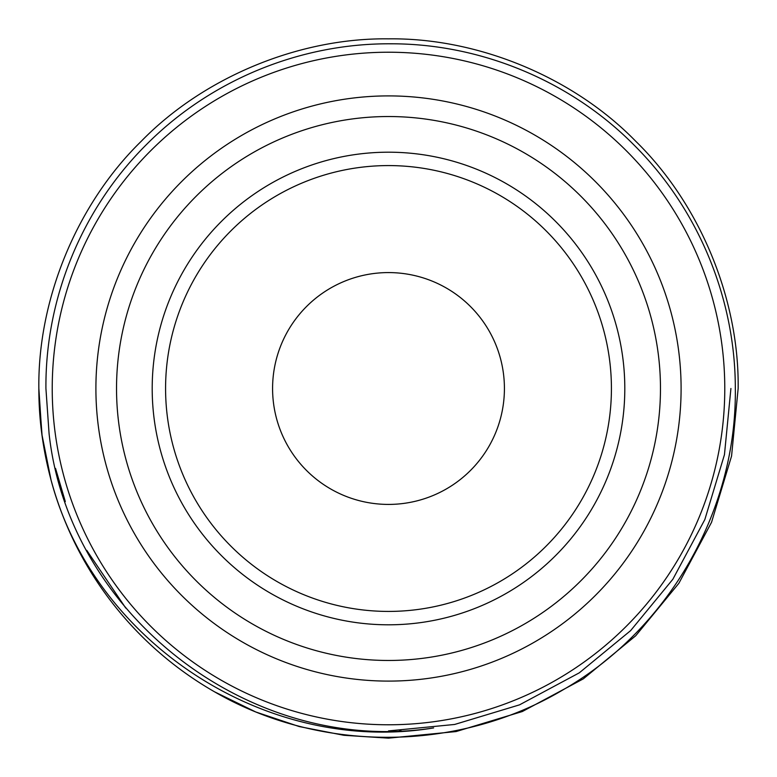 <?xml version="1.0" encoding="UTF-8"?>
<svg xmlns="http://www.w3.org/2000/svg" width="777" height="777" viewBox="0 0 777 777"><rect width="100%" height="100%" fill="white"/><g stroke="black" fill="none" stroke-linecap="round" stroke-linejoin="round"><path stroke-width="1.17" d="M272.581 388.5A115.919 115.919 0 0 1 388.5 272.581A115.919 115.919 0 0 1 504.419 388.5A115.919 115.919 0 0 1 388.5 504.419A115.919 115.919 0 0 1 272.581 388.5M165.579 388.5A222.921 222.921 0 0 1 388.5 165.579A222.921 222.921 0 0 1 611.421 388.5A222.921 222.921 0 0 1 388.5 611.421A222.921 222.921 0 0 1 165.579 388.5M624.805 388.5A236.305 236.305 0 0 1 388.5 624.805A236.305 236.305 0 0 1 152.195 388.5A236.305 236.305 0 0 1 388.5 152.195A236.305 236.305 0 0 1 624.805 388.5M116.531 388.5A271.969 271.969 0 0 1 388.5 116.531A271.969 271.969 0 0 1 660.469 388.5A271.969 271.969 0 0 1 388.5 660.469A271.969 271.969 0 0 1 116.531 388.5M95.901 388.5A292.599 292.599 0 0 1 388.5 95.901A292.599 292.599 0 0 1 681.099 388.5A292.599 292.599 0 0 1 388.5 681.099A292.599 292.599 0 0 1 95.901 388.5M724.776 388.5A336.276 336.276 0 0 1 388.5 724.776A336.276 336.276 0 0 1 52.224 388.5A336.276 336.276 0 0 1 388.5 52.224A336.276 336.276 0 0 1 724.776 388.5M49.077 433.634L45.921 388.5C45.26 297.601 82.372 208.197 146.503 144.512C210.334 80.293 299.786 43.318 390.423 43.794C480.468 43.522 570.522 80.895 633.915 144.93C698.144 208.654 735.343 298.242 735.324 388.5C736.839 510.557 668.434 629.758 562.422 690.19C457.624 752.33 320.328 753.127 214.578 691.831A349.65 349.65 0 0 1 51.039 480.001C93.871 642.453 266.744 755.691 433.634 727.923C252.253 756.332 68.978 616.093 49.077 433.634M38.869 392.356L42.123 436.208L51.039 480.001L41.861 434.256L38.85 388.5L41.861 434.256L51.039 480.001L41.861 434.256L38.85 388.5L41.861 434.256L51.039 480.001L41.861 434.256L38.85 388.5L41.861 434.256L51.039 480.001C42.861 449.514 38.801 419.007 38.85 388.5C37.714 299.019 77.185 203.729 141.259 141.259C203.729 77.185 299.019 37.714 388.5 38.85C477.981 37.714 573.271 77.185 635.741 141.259C699.815 203.729 739.286 299.019 738.15 388.5L731.565 456.06L711.538 522.309L678.855 583.313L635.741 635.741L583.313 678.855L522.309 711.538L456.06 731.565L388.5 738.15L343.9 735.295L299.281 726.573L255.788 711.985L214.578 691.831L255.788 711.985L299.281 726.573L343.9 735.295L388.5 738.15L456.06 731.565L522.309 711.538L583.313 678.855L635.741 635.741L678.855 583.313L711.538 522.309L731.565 456.06L738.15 388.5L731.565 456.06L711.538 522.309L678.855 583.313L635.741 635.741L583.313 678.855L522.309 711.538L456.06 731.565L388.5 738.15L343.9 735.295L299.281 726.573L255.788 711.985L214.578 691.831L255.788 711.985L299.281 726.573L343.9 735.295L388.5 738.15L456.06 731.565L522.309 711.538L583.313 678.855L635.741 635.741L678.855 583.313L711.538 522.309L731.565 456.06L738.15 388.5L731.565 456.06L711.538 522.309L678.855 583.313L635.741 635.741L583.313 678.855L522.309 711.538L456.06 731.565L388.5 738.15L343.9 735.295L299.281 726.573L255.788 711.985L214.578 691.831L255.788 711.985L299.281 726.573L343.9 735.295L388.5 738.15L456.06 731.565L522.309 711.538L583.313 678.855L635.741 635.741L678.855 583.313L711.538 522.309L731.565 456.06L738.15 388.5L731.565 456.06L711.538 522.309L678.855 583.313L635.741 635.741L583.313 678.855L522.309 711.538L456.06 731.565L388.5 738.15L343.9 735.295L299.281 726.573L255.788 711.985L214.578 691.831M38.85 388.5C37.714 299.019 77.185 203.729 141.259 141.259C203.729 77.185 299.019 37.714 388.5 38.85C477.981 37.714 573.271 77.185 635.741 141.259C699.815 203.729 739.286 299.019 738.15 388.5C739.286 299.019 699.815 203.729 635.741 141.259C573.271 77.185 477.981 37.714 388.5 38.85C299.019 37.714 203.729 77.185 141.259 141.259C77.185 203.729 37.714 299.019 38.85 388.5C37.714 299.019 77.185 203.729 141.259 141.259C203.729 77.185 299.019 37.714 388.5 38.85C477.981 37.714 573.271 77.185 635.741 141.259C699.815 203.729 739.286 299.019 738.15 388.5C739.286 299.019 699.815 203.729 635.741 141.259C573.271 77.185 477.981 37.714 388.5 38.85C299.019 37.714 203.729 77.185 141.259 141.259C77.185 203.729 37.714 299.019 38.85 388.5C37.714 299.019 77.185 203.729 141.259 141.259C203.729 77.185 299.019 37.714 388.5 38.85C477.981 37.714 573.271 77.185 635.741 141.259C699.815 203.729 739.286 299.019 738.15 388.5C739.286 299.019 699.815 203.729 635.741 141.259C573.271 77.185 477.981 37.714 388.5 38.85C299.019 37.714 203.729 77.185 141.259 141.259C77.185 203.729 37.714 299.019 38.85 388.5M55.546 468.414L65.307 501.592M86.752 550.349L125.748 608.061M400.961 730.681L399.427 730.739M730.914 388.5L724.455 454.662L704.846 519.531L672.843 579.273L630.623 630.623L579.273 672.843L519.531 704.846L454.662 724.455L388.5 730.914"/></g></svg>
